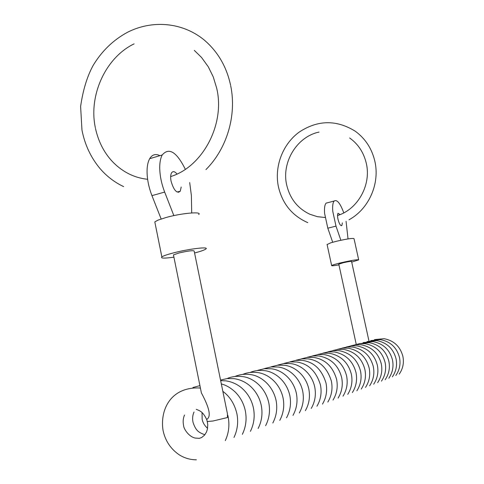 <?xml version="1.0" encoding="UTF-8"?>
<svg xmlns="http://www.w3.org/2000/svg" width="484" height="484" viewBox="0 0 484 484"><rect width="100%" height="100%" fill="white"/><g stroke="black" fill="none" stroke-linecap="round" stroke-linejoin="round"><path stroke-width="0.73" d="M206.934 420.281L206.747 419.356C213.269 415.816 205.222 400.129 201.398 392.929L200.66 389.281M173.556 255.37L173.453 254.887L179.001 252.975C188.748 250.772 193.812 250.174 194.199 251.184L227.419 413.723L227.438 417.547L213.099 420.983L207.194 421.558M340.863 240.258L335.993 226.125L332.768 211.351C332.357 206.039 332.835 202.596 334.196 201.023C337.027 199.293 340.228 203.244 343.791 212.863M346.066 221.315L348.032 238.914M328.079 202.614L326.125 203.123C324.722 204.702 324.213 208.144 324.607 213.444L327.807 228.182L332.689 242.248M342.369 222.906L341.837 225.568C340.506 226.016 339.217 223.88 337.971 219.173C337.366 216.148 337.402 214.182 338.074 213.275L340.083 214.569M338.951 264.875C333.984 265.758 331.552 265.988 331.655 265.583C332.314 265.044 335.418 264.107 340.966 262.77C351.656 260.362 357.567 259.394 358.686 259.872L351.705 262.116M358.656 259.745L354.04 238.685C352.872 237.989 346.955 238.86 336.289 241.31L330.687 242.835L327.099 244.553M338.794 264.149L343.192 262.758C348.232 261.62 351.015 261.166 351.547 261.39L368.947 340.942M173.853 215.61L164.669 192.075C161.468 183.678 159.817 175.547 159.72 167.67C159.732 162.249 160.561 158.026 162.213 154.989C168.91 147.112 176.587 151.825 185.257 169.134M189.698 182.565L191.392 195.645L191.706 212.942M178.723 192.366L178.62 191.64M159.901 155.673C155.612 153.537 152.206 154.541 149.677 158.685C147.977 161.723 147.1 165.945 147.057 171.348C147.106 179.201 148.739 187.296 151.952 195.645L161.148 218.968M181.191 187.03L180.284 191.18C176.908 193.781 173.841 190.472 171.082 181.252C170.386 177.574 170.525 174.803 171.511 172.933C172.836 170.991 174.597 171.276 176.805 173.78M173.919 257.173C164.391 258.492 160.367 258.402 161.856 256.895C163.411 255.842 167.289 254.505 173.496 252.896C189.274 248.758 209.868 246.374 205.779 249.054C204.327 250.095 200.588 251.408 194.568 252.993M198.682 214.527C202.645 211.302 181.99 213.063 166.314 217.425L158.105 220.093L154.807 221.884L155.086 223.263M151.952 195.645L164.669 192.075M327.807 228.182L335.993 226.125M222.846 391.35C229.967 396.577 234.667 404.11 236.942 413.941M194.036 412.005C192.608 415.157 192.269 418.575 193.025 422.272M233.984 437.433C237.456 430.113 238.455 422.363 236.985 414.177M193.08 422.502C195.966 431.105 198.918 432.424 204.411 434.608M220.656 380.636L225.768 380.847C231.546 381.664 236.749 383.945 241.371 387.69C247.693 393.105 251.728 399.941 253.477 408.212M250.391 431.365C253.949 424.172 254.989 416.518 253.513 408.411M227.655 378.306C232.241 376.51 237.015 375.923 241.97 376.534C252.17 377.302 265.19 386.547 268.808 402.888M265.607 425.69C269.243 418.63 270.32 411.085 268.844 403.063M243.228 374.18C247.663 372.474 252.273 371.918 257.052 372.517C267.398 373.394 279.734 382.632 283.073 397.939M279.776 420.372C283.473 413.445 284.58 406.015 283.104 398.09M257.76 370.339L264.318 368.717L271.125 368.766C281.089 369.613 293.092 378.476 296.377 393.323M292.989 415.375C296.734 408.581 297.872 401.272 296.402 393.45M271.355 366.745L277.707 365.202L284.283 365.263C294.411 366.213 305.785 375.1 308.81 389.003M305.356 410.674C309.137 404.019 310.292 396.832 308.828 389.112M284.096 363.387L290.249 361.911L296.619 361.978C308.314 363.647 316.264 371.313 320.456 384.955M316.941 406.239C320.747 399.724 321.927 392.657 320.475 385.052M296.069 360.229L302.028 358.819L308.199 358.892C319.543 360.489 327.275 367.913 331.389 381.156M327.831 402.053C331.649 395.67 332.841 388.731 331.407 381.241M307.334 357.265L313.118 355.909L319.101 355.988C330.989 358.335 338.51 365.535 341.668 377.581M338.08 398.096C341.91 391.846 343.108 385.034 341.686 377.653M317.952 354.469L323.566 353.169L329.374 353.247C340.942 355.528 348.268 362.516 351.36 374.211M347.742 394.345C351.572 388.228 352.782 381.537 351.372 374.271M327.977 351.832L333.44 350.585L339.072 350.664C350.337 352.872 357.482 359.66 360.507 371.028M356.865 390.794C360.695 384.804 361.911 378.234 360.519 371.083M337.463 349.339L342.769 348.141L348.25 348.22C359.225 350.362 366.194 356.962 369.153 368.015M365.499 387.412C369.316 381.549 370.538 375.1 369.165 368.07M346.441 346.98L351.608 345.824L356.938 345.903C367.646 347.99 374.447 354.409 377.339 365.166M373.684 384.205C377.484 378.464 378.706 372.135 377.351 365.214M354.966 344.747L359.993 343.628L365.184 343.707C375.632 345.733 382.269 351.983 385.101 362.462M381.446 381.15C385.228 375.53 386.45 369.31 385.113 362.504M363.06 342.624L373.013 341.625C383.213 343.592 389.699 349.684 392.476 359.896M388.821 378.24C392.584 372.734 393.807 366.63 392.482 359.933M370.756 340.603L380.46 339.641C390.425 341.559 396.765 347.494 399.488 357.458M395.839 375.463C399.578 370.066 400.794 364.077 399.494 357.488M374.465 339.629L384.048 338.685C393.897 340.579 400.171 346.441 402.863 356.278M399.221 374.126C402.948 368.784 404.164 362.843 402.869 356.309M366.957 341.601L376.782 340.621C386.861 342.563 393.28 348.577 396.021 358.662M392.373 376.836C396.124 371.385 397.346 365.335 396.033 358.698M359.061 343.67L369.147 342.654C379.468 344.65 386.032 350.821 388.834 361.167M385.179 379.68C388.954 374.114 390.177 367.955 388.846 361.203M350.761 345.848L355.855 344.711L361.118 344.796C371.688 346.846 378.409 353.181 381.271 363.799M377.611 382.656C381.41 376.976 382.632 370.702 381.283 363.841M342.013 348.147L347.252 346.967L352.654 347.046C363.49 349.158 370.375 355.667 373.303 366.569M369.643 385.79C373.454 379.988 374.676 373.6 373.309 366.624M332.786 350.567L338.165 349.345L343.725 349.424C354.845 351.602 361.899 358.293 364.888 369.498M361.239 389.082C365.063 383.153 366.285 376.649 364.9 369.558M323.034 353.132L328.575 351.862L334.293 351.941C345.709 354.179 352.945 361.064 356 372.595M352.364 392.548C356.194 386.492 357.41 379.861 356.012 372.656M312.718 355.849L318.418 354.524L324.31 354.597C336.035 356.914 343.465 364.004 346.586 375.868M342.981 396.196C346.81 390.013 348.02 383.261 346.598 375.941M301.786 358.723L307.655 357.343L313.729 357.416C325.23 359.279 332.859 366.588 336.604 379.341M333.028 400.05C336.858 393.734 338.056 386.855 336.622 379.42M290.176 361.784L296.232 360.338L302.5 360.411C314.019 362.044 321.854 369.582 326.004 383.026M322.471 404.116C326.283 397.666 327.468 390.667 326.022 383.116M277.828 365.039L284.078 363.532L290.551 363.593C300.503 364.525 311.732 373.243 314.727 386.946M311.242 408.423C315.036 401.841 316.203 394.714 314.745 387.049M264.669 368.512L271.125 366.933L277.81 366.987C288.119 367.949 299.644 377.012 302.694 391.126M299.275 412.991C303.038 406.264 304.188 399.016 302.718 391.247M250.615 372.226C254.983 370.556 259.509 370.018 264.21 370.611C274.361 371.47 286.528 380.521 289.837 395.591M286.498 417.837C290.219 410.976 291.338 403.608 289.868 395.731M235.575 376.207C240.088 374.459 244.777 373.884 249.641 374.489C259.642 375.245 272.48 384.284 276.068 400.371M272.819 422.992C276.485 415.992 277.58 408.508 276.104 400.534M220.541 380.073L227.171 378.573L234.014 378.651C239.683 379.456 244.789 381.682 249.333 385.343C255.57 390.655 259.551 397.37 261.281 405.501M258.135 428.485C261.735 421.352 262.8 413.753 261.318 405.689M221.333 383.963C225.853 385.028 230.414 387.654 235.024 391.834C240.367 397.152 243.815 403.547 245.364 411.019M202.034 412.61L202.143 419.241M242.345 434.348C245.86 427.088 246.882 419.386 245.406 411.237M202.191 419.459C202.808 422.689 204.599 425.642 207.557 428.328M200.436 388.168L199.063 387.962C170.616 387.031 159.895 409.948 163.017 430.222C165.153 440.621 170.513 448.789 179.092 454.724C184.398 458.094 190.158 459.782 196.371 459.8M196.256 409.282C199.317 410.825 202.433 410.734 206.668 419.501M228.182 416.978L227.801 415.236M184.525 415.036C183.115 418.23 182.795 421.691 183.563 425.418M225.296 440.628C228.72 433.253 229.694 425.454 228.23 417.232M183.618 425.672C183.642 428.612 188.621 436.665 195.179 438.056L199.22 438.353L201.538 437.584L204.587 435.116L206.48 432.037L207.37 429.32L207.751 424.849L207.346 421.83M334.196 201.023L326.125 203.123M327.057 244.372L331.655 265.583M162.213 154.989L149.677 158.685M154.807 221.884L161.856 256.895M180.284 191.18L177.12 192.063M207.249 421.824L206.747 419.356M201.398 392.929L173.453 254.887M356.218 344.257L338.782 264.089M199.916 385.603L192.91 387.539M341.837 225.568L341.22 225.719M307.836 222.67C292.245 215.797 282.444 203.849 278.427 186.824C274.192 166.714 282.493 144.474 298.937 132.277C317.595 119.869 336.404 119.536 355.353 131.279C365.372 138.66 371.863 148.618 374.828 161.16M319.053 132.078C296.855 136.645 281.313 162.412 286.709 185.045M348.97 219.803C368.754 209.118 380.115 183.751 374.846 161.245M286.734 185.154C290.067 198.882 297.829 208.598 310.014 214.309L317.377 216.669L325.109 217.498M349.666 137.988C358.13 144.026 363.659 152.406 366.249 163.12C371.579 184.688 357.851 209.397 337.542 215.519M123.65 186.624C114.369 182.226 106.353 176.031 99.595 168.051C90.611 157.088 84.736 144.401 81.959 129.99L80.61 106.45C83.024 89.879 87.235 76.145 93.243 65.255C101.888 51.014 113.214 40.075 127.213 32.434C151.431 19.923 181.681 21.834 203.794 39.658C217.6 51.286 226.518 66.435 230.559 85.099M134.122 43.85C105.585 57.572 88.445 95.39 95.336 127.679M205.954 169.569C226.814 148.848 236.882 115.495 230.699 85.777M95.481 128.399C98.3 141.171 103.703 151.964 111.689 160.785C116.378 165.861 121.635 169.969 127.467 173.115C133.687 176.46 140.408 178.517 147.626 179.286M194.302 50.378L201.562 57.481L208.289 66.798L213.232 76.847L216.626 87.955C225.502 123.886 202.826 166.792 170.652 176.575"/></g></svg>
